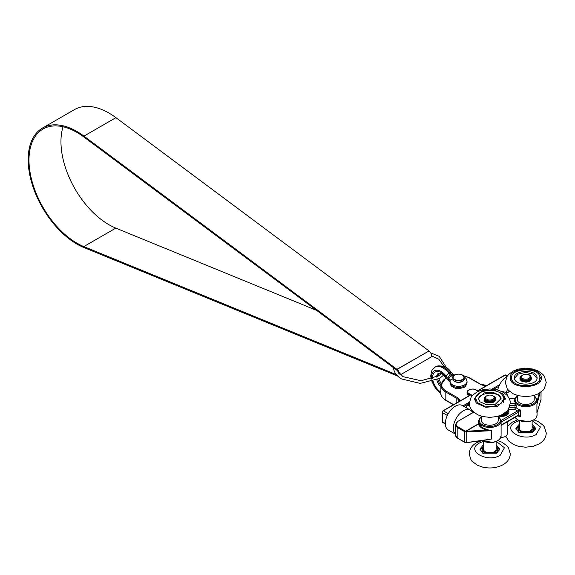 <?xml version="1.0" encoding="UTF-8"?>
<svg xmlns="http://www.w3.org/2000/svg" width="575" height="575" viewBox="0 0 575 575"><rect width="100%" height="100%" fill="white"/><g stroke="black" fill="none" stroke-linecap="round" stroke-linejoin="round"><path stroke-width="0.86" d="M507.933 409.961A7.418 4.284 180 0 1 508.947 412.117A7.418 4.284 0 0 0 507.912 409.989M508.947 412.117A7.418 4.284 180 0 1 498.654 416.07M510.075 405.274L516.213 405.533L514.46 400.157A11.306 6.526 0 0 0 517.766 404.771A11.306 6.526 0 0 0 530.085 406.187A11.306 6.526 0 0 0 537.064 400.157L537.064 401.199M472.262 395.629L470.415 394.824L472.089 395.837M470.58 394.658L469.682 394.486L470.415 394.824A2.12 1.222 0 0 1 469.811 395.543A0.704 0.41 -120 0 0 469.459 395.507L442.98 410.794L442.125 412.268L442.125 421.497A0.704 0.41 0 0 0 442.333 421.784L442.333 412.555A0.704 0.41 180 0 1 442.125 412.268M468.862 390.022L467.36 392.049L469.732 394.709M476.675 390.447L477.559 390.698A2.12 1.222 0 0 0 478.802 390.346L505.281 375.065L507.222 376.187M477.401 390.727L478.371 391.259M541.046 399.309L541.01 399.625A0.568 0.474 17.2 0 1 540.946 399.841M537.064 401.328L539.249 393.264M516.17 416.717L515.178 416.659M487.312 439.882L466.749 442.649M478.486 421.008A11.658 6.727 0 0 0 478.357 423.955L478.407 424.149C479.665 427.117 482.598 429.108 487.212 430.136L491.632 430.675L487.312 429.662L481.8 427.448L478.702 423.631A11.306 6.526 180 0 1 478.486 422.359L478.486 420.922A11.306 6.526 0 0 0 481.8 425.536A11.306 6.526 0 0 0 494.119 426.952A11.306 6.526 0 0 0 501.098 420.922L501.098 435.922A11.306 6.526 180 0 1 494.22 441.923A11.306 6.526 180 0 1 481.958 440.622M457.822 421.382L455.544 424.551A7.77 4.485 0 0 0 457.822 427.728L464.291 431.458A2.825 1.632 0 0 0 465.836 431.918L465.923 431.135L478.702 423.631M466.16 431.947L466.749 431.947L466.692 431.185L466.224 431.178L478.774 423.825M466.692 431.185L487.212 430.136L487.312 429.662M465.836 431.918L465.923 431.135A2.264 1.308 180 0 1 464.686 430.768L458.217 427.038A7.209 4.162 180 0 1 458.217 421.152L473.735 412.189M466.16 442.542L466.749 442.498L466.749 431.947L491.632 430.675L491.632 439.041L465.923 442.671M501.098 425.421L518.082 415.617A1.057 0.611 -120 0 0 518.082 415.617A1.057 0.611 -120 0 0 518.298 415.136L501.098 425.069M518.147 415.567A1.057 0.712 -109.9 0 0 518.621 414.985L518.298 415.136M518.283 415.524L520.303 416.832L518.621 414.985L518.621 412.031L520.303 409.91L517.744 410.83L501.069 420.469M518.542 415.624L518.075 415.624M501.098 422.179L518.298 412.253A1.057 0.611 -120 0 0 517.55 410.952A12.715 7.338 0 0 1 515.02 409.278L515.02 407.308L509.457 407.308M518.298 412.253L518.621 412.031A1.057 0.489 -128.4 0 0 517.744 410.83M469.085 403.743L466.311 406.209L469.337 404.182L469.315 403.614M467.382 391.819A5.297 3.062 0 0 0 468.56 395.104L468.812 394.673A4.945 2.853 180 0 1 467.36 392.653L467.36 392.057C466.699 389.742 473.441 387.945 475.726 389.8L478.256 391.309M517.831 415.761A11.306 6.526 0 0 0 520.303 416.832L520.303 409.91A11.306 6.526 180 0 1 517.766 408.803A11.306 6.526 180 0 1 516.213 407.689A1.416 0.812 0 0 0 515.02 407.308L514.999 403.226L510.284 403.283M522.517 375.173A4.959 2.861 0 0 0 522.258 375.31A4.959 2.861 0 0 0 520.806 377.337L520.806 378.07A4.959 2.861 0 0 0 523.868 380.715A4.959 2.861 0 0 0 529.266 380.097A4.959 2.861 0 0 0 530.718 378.07L530.718 377.337A4.959 2.861 0 0 0 529.266 375.31A4.959 2.861 0 0 0 529.007 375.173M517.284 395.42L517.284 399.575A8.481 4.895 0 0 0 522.517 404.103A8.481 4.895 0 0 0 531.76 403.039A8.481 4.895 0 0 0 534.24 399.575L534.24 395.42M519.405 420.814L519.405 428.375A6.361 3.673 0 0 0 523.329 431.768A6.361 3.673 0 0 0 530.258 430.97A6.361 3.673 0 0 0 532.119 428.375L532.119 420.814M520.806 377.337A4.959 2.861 0 0 0 523.868 379.974A4.959 2.861 0 0 0 529.266 379.356A4.959 2.861 0 0 0 530.718 377.337M528.784 378.53A4.277 2.473 180 0 1 522.74 378.53A4.277 2.473 180 0 1 522.74 375.037A4.277 2.473 180 0 1 528.784 375.037A4.277 2.473 180 0 1 528.784 378.53M486.543 395.938A4.959 2.861 0 0 0 486.285 396.074A4.959 2.861 0 0 0 484.833 398.101L484.833 398.842A4.959 2.861 0 0 0 487.895 401.479A4.959 2.861 0 0 0 493.3 400.861A4.959 2.861 0 0 0 494.752 398.842L494.752 398.101A4.959 2.861 0 0 0 493.3 396.074A4.959 2.861 0 0 0 493.041 395.938M488.197 402.414A4.959 2.861 0 0 0 491.718 402.342M481.318 416.185L481.318 420.347A8.481 4.895 0 0 0 486.551 424.868A8.481 4.895 0 0 0 495.787 423.804A8.481 4.895 0 0 0 498.273 420.347L498.273 416.185M483.431 441.578L483.431 449.14A6.361 3.673 0 0 0 487.363 452.532A6.361 3.673 0 0 0 494.292 451.734A6.361 3.673 0 0 0 496.153 449.14L496.153 441.578M484.833 398.101A4.959 2.861 0 0 0 487.895 400.746A4.959 2.861 0 0 0 493.3 400.121A4.959 2.861 0 0 0 494.752 398.101M492.818 399.294A4.277 2.473 180 0 1 486.766 399.294A4.277 2.473 180 0 1 486.766 395.801A4.277 2.473 180 0 1 492.818 395.801A4.277 2.473 180 0 1 492.818 399.294M521.259 380.729L522.021 381.405M529.503 381.405L530.524 380.327M520.217 379.637L521.755 381.261L526.082 382.217L529.769 381.261L531.343 378.379A5.7 3.292 -0 0 1 531.343 378.63A5.7 3.292 -0 0 1 528.253 381.556A5.7 3.292 -0 0 1 522.337 381.311A5.7 3.292 -0 0 1 519.944 378.63A5.7 3.292 -0 0 1 519.958 378.4M537.021 378.372L533.399 374.131L525.758 372.42L518.133 374.131L514.503 378.372M541.276 377.322C543.267 388.844 510.528 389.922 510.241 378.343C508.257 366.814 540.996 365.743 541.276 377.322L541.305 377.832M510.241 378.343L510.219 377.832M514.474 378.163C514.683 386.587 538.495 385.803 537.05 377.423C536.842 368.999 513.029 369.783 514.474 378.163L514.46 377.797M537.064 377.797L537.05 377.423M511.657 378.257C511.764 388.506 540.788 388.024 539.889 377.797L539.867 377.329C539.709 366.8 509.738 367.777 511.657 378.257L512.038 382.044M510.341 378.968L512.009 375.921M539.501 375.906L541.183 378.968M539.487 382.044L539.889 377.797M519.606 425.637L515.983 429.223M535.541 429.238L532.119 425.73M532.119 425.795L533.535 428.375L533.535 430.107L531.911 432.846M519.606 432.846L517.989 430.107L517.989 428.375L519.405 425.795M533.535 428.375L531.257 431.545L520.267 431.545L517.989 428.375M519.405 423.998L515.868 428.375L518.765 432.414L532.759 432.414L535.656 428.375L532.119 423.998M519.146 420.706L515.272 422.316C501.069 429.748 523.372 442.628 536.252 434.434L540.414 426.995L532.378 420.706M483.64 446.401L480.01 449.995M499.567 450.002L496.153 446.495M496.153 446.559L497.562 449.14L497.562 450.872L495.938 453.618M483.64 453.61L482.015 450.872L482.022 449.14L483.431 446.559M497.562 449.14L495.291 452.309L484.301 452.309L482.022 449.14M483.431 444.762L479.902 449.14L482.799 453.179L496.786 453.179L499.682 449.14L496.153 444.762M483.18 441.471L479.306 443.081C465.103 450.52 487.406 463.393 500.286 455.199L504.44 447.76L496.412 441.471M493.537 402.177L494.514 401.177M484.236 399.072L484.179 400.171M487.104 402.593L492.588 402.565L493.803 402.033L495.42 400.114M501.055 399.122L499.625 396.498C494.895 390.957 478.867 392.984 478.537 399.136M476.272 403.025L474.253 398.597L482.13 390.792L493.932 389.951L503.312 394.17L505.339 398.597L497.461 406.403L485.652 407.244L476.272 403.025M499.625 395.341L492.804 392.272L484.215 392.883L478.486 398.561L479.96 401.781L486.781 404.85L495.37 404.239L501.098 398.561L499.625 395.341M502.083 394.536C495.916 387.277 474.821 390.49 475.676 398.561L477.502 402.586L484.308 406.079L493.4 406.453L500.99 403.542L503.93 398.561L502.083 394.536M474.375 399.733L476.028 396.7M503.549 396.692L505.209 399.733M503.52 402.809L503.923 398.813M475.662 398.561L476.071 402.809M521.41 375.964A5.7 3.292 -0 0 0 519.944 378.17A5.7 3.292 -0 0 0 522.337 380.844A5.7 3.292 -0 0 0 528.253 381.088A5.7 3.292 -0 0 0 531.343 378.17A5.7 3.292 -0 0 0 530.869 376.848A1.358 0.783 180 0 1 530.818 376.683A1.358 0.783 180 0 1 530.818 376.639A1.358 0.783 180 0 1 530.84 376.51A6.188 3.572 -0 0 0 530.919 376.201A6.188 3.572 -0 0 0 530.955 375.892A1.1 0.632 -0 0 0 530.955 375.863A1.1 0.632 -0 0 0 530.941 375.755A1.1 0.632 -0 0 0 530.876 375.619A7.662 4.42 -0 0 0 530.43 375.346A7.662 4.42 -0 0 0 529.942 375.087L529.496 375.453M530.955 375.892L530.955 376.352A1.1 0.632 -0 0 0 530.955 376.323A1.1 0.632 -0 0 0 530.955 376.294M530.876 376.855A6.188 3.572 -0 0 0 530.919 376.661A6.188 3.572 -0 0 0 530.955 376.352L530.955 375.863M528.921 375.108L529.28 374.814A7.662 4.42 -0 0 0 528.705 374.634A7.662 4.42 -0 0 0 528.109 374.483A1.1 0.632 -0 0 0 527.872 374.49A1.1 0.632 -0 0 0 527.642 374.526A6.188 3.572 -0 0 0 527.57 374.541M529.28 374.814L529.252 375.302L528.784 375.037M529.719 375.612L530.186 376.043M495.621 398.985A5.7 3.292 180 0 1 495.636 399.215A5.7 3.292 180 0 1 488.549 402.407A1.358 0.783 0 0 0 488.254 402.414A1.358 0.783 0 0 0 487.967 402.45A6.188 3.572 180 0 1 487.449 402.543A6.188 3.572 180 0 1 486.924 402.615A1.1 0.632 180 0 1 486.687 402.629A1.1 0.632 180 0 1 486.45 402.615A7.662 4.42 180 0 1 485.904 402.407A7.662 4.42 180 0 1 485.386 402.177L486.587 401.019M486.45 402.615L486.45 402.155A7.662 4.42 180 0 1 485.904 401.947A7.662 4.42 180 0 1 485.386 401.709M486.924 402.615L486.924 402.155A1.1 0.632 180 0 1 486.687 402.169A1.1 0.632 180 0 1 486.45 402.155M487.967 402.45L487.967 401.99A6.188 3.572 180 0 1 487.449 402.083A6.188 3.572 180 0 1 486.924 402.155M488.549 402.407L488.549 401.947A1.358 0.783 0 0 0 488.254 401.947A1.358 0.783 0 0 0 487.967 401.99M484.351 399.877A5.7 3.292 180 0 1 484.236 399.215A5.7 3.292 180 0 1 484.251 398.985M486.213 400.818L484.811 401.846A7.662 4.42 180 0 1 484.409 401.544A7.662 4.42 180 0 1 484.049 401.228L484.049 400.768A1.1 0.632 180 0 1 484.021 400.631A1.1 0.632 180 0 1 484.042 400.495A6.188 3.572 180 0 1 484.172 400.193A6.188 3.572 180 0 1 484.337 399.898A1.358 0.783 0 0 0 484.409 399.726L484.409 399.56A5.7 3.292 180 0 1 484.236 398.755A5.7 3.292 180 0 1 485.429 396.736M493.436 396.161A5.7 3.292 180 0 1 493.968 396.427A5.7 3.292 180 0 1 495.636 398.755A5.7 3.292 180 0 1 488.549 401.947M484.049 401.228A1.1 0.632 180 0 1 484.021 401.091L484.021 401.091A1.1 0.632 180 0 1 484.021 401.084L484.021 400.631M484.811 401.846L484.811 401.379A7.662 4.42 180 0 1 484.409 401.084A7.662 4.42 180 0 1 484.049 400.768M486.371 401.35L487.147 401.537L486.371 401.35M486.903 401.767L486.479 401.767M484.797 400.444L485.573 400.631L484.797 400.444M485.329 400.861L484.905 400.861M486.012 400.689L484.811 401.379M507.668 389.268A14.131 8.158 120 0 0 506.137 392.955M507.157 376.287A14.131 8.158 120 0 0 497.698 390.001M472.571 412.677A14.131 8.158 120 0 0 470.379 410.126A14.131 8.158 120 0 0 459.49 413.914A14.131 8.158 120 0 0 453.323 428.131A14.131 8.158 120 0 0 455.544 434.103M470.379 410.126L462.386 405.512A14.131 8.158 120 0 0 451.497 409.299A14.131 8.158 120 0 0 445.33 423.516A14.131 8.158 120 0 0 448.256 429.985L455.544 434.19M507.768 410.183A6.311 3.644 180 0 1 508.048 411.269A6.311 3.644 180 0 1 501.623 414.906M508.048 411.269L508.048 411.916A6.311 3.644 180 0 1 500.343 415.466M507.179 410.888L507.179 411.067A5.649 3.263 180 0 1 505.526 413.375A5.649 3.263 180 0 1 502.931 414.23M501.91 391.589A5.649 3.263 180 0 1 507.179 394.845A5.649 3.263 180 0 1 507.1 395.384M507.179 421.913L507.179 434.067A5.649 3.263 180 0 1 505.526 436.375A5.649 3.263 180 0 1 500.868 437.309M450.081 382.059A7.065 4.075 0 0 0 448.054 379.407L448.018 379.385A2.825 1.61 120.7 0 0 448.572 380.664A2.825 1.61 120.7 0 0 448.579 380.664A2.825 1.61 120.7 0 0 448.601 380.679M452.906 378.558A9.89 5.707 0 0 0 451.411 375.784L450.469 374.886A2.825 1.222 130.2 0 0 448.018 378.027L449.018 378.954A7.065 4.075 180 0 1 450.088 381.117A7.065 4.075 180 0 1 450.088 381.132L450.088 381.146A2.825 2.307 -176.5 0 0 450.081 381.261A8.481 4.895 0 0 0 450.081 381.433A8.481 4.895 0 0 0 458.555 386.328A8.481 4.895 0 0 0 467.037 381.433L467.037 382.583A8.481 4.895 180 0 1 458.555 387.478A8.481 4.895 180 0 1 450.081 382.583A8.481 4.895 180 0 1 450.081 382.411M454.768 374.965L453.725 374.648A2.825 1.222 109.8 0 0 452.769 375.001A9.89 5.707 0 0 0 454.085 375.396M452.87 374.167A2.825 1.222 130.2 0 0 452.841 374.138A2.825 1.222 130.2 0 0 451.468 374.303L452.769 375.001L451.411 375.784A2.825 1.955 132.7 0 0 449.018 378.954M452.841 374.138A2.825 1.222 130.2 0 0 452.834 374.131L451.195 372.413A2.825 0.553 141.9 0 0 450.009 372.78A7.065 4.082 -120 0 0 451.468 374.303M398.647 373.232A2.825 1.632 -120 0 0 396.951 370.264L397.066 369.416L429.043 350.958A3.953 2.286 -120 0 1 431.293 354.437A3.953 2.286 -120 0 1 430.618 357.348L400.322 374.835M428.885 351.045L396.937 369.315L83.95 136.117A68.957 39.812 -120 0 0 42.464 128.074A68.957 39.812 -120 0 0 33.357 187.867A68.957 39.812 -120 0 0 83.95 247.552L397.066 375.806A3.953 2.286 -120 0 0 397.569 375.957M399.46 374.081A3.953 2.286 -120 0 0 397.066 369.416M63.02 126.759A67.821 39.157 -120 0 0 115.812 228.11L316.502 310.32M396.937 369.315L396.822 370.163L83.835 136.965A67.821 39.157 -120 0 0 43.032 129.052A67.821 39.157 -120 0 0 34.076 187.86A67.821 39.157 -120 0 0 83.835 246.574L396.261 374.548M428.907 350.858L115.927 117.659A68.957 39.812 -120 0 0 74.441 109.617L42.464 128.074M509.313 398.727L514.733 398.647M472.442 395.435L469.056 393.566C464.729 391.359 471.536 387.428 475.547 389.821M468.56 395.104L469.063 395.392L469.308 394.96L468.812 394.673L469.056 393.566M478.486 391.208L477.559 390.698M478.307 390.562A0.704 0.41 60 0 1 478.802 390.346M499.682 384.632L492.056 389.038M541.01 392.078L541.01 399.625L536.913 412.9L536.913 404.527L540.033 392.775M508.415 409.278L515.02 409.278A1.416 0.978 -47.7 0 0 516.213 407.689L516.213 405.533M537.064 412.469L537.064 415.15A11.306 6.526 180 0 1 530.085 421.18A11.306 6.526 180 0 1 517.766 419.764A11.306 6.526 180 0 1 515.107 417.335M473.606 412.074L458.217 421.152M464.686 430.768L464.291 431.458L464.291 442.074L457.822 438.344L457.822 427.728L458.217 427.038M465.836 442.534A2.825 1.632 180 0 1 464.291 442.074L464.686 442.304M488.563 439.71L465.872 442.772L457.822 438.344A7.77 4.485 180 0 1 455.544 435.167L455.544 424.551M506.489 393.286L509.709 391.424M463.96 406.417L469.308 403.334M469.488 405.152A7.065 4.075 180 0 0 466.311 406.209L466.311 407.776M493.76 389.21L498.935 386.228M469.674 395.334A1.416 0.812 0 0 0 469.308 394.96L469.308 394.673A1.416 0.812 180 0 1 469.725 395.255L469.459 395.507M459.554 401.221A7.77 4.485 0 0 0 457.319 397.555L446.329 391.216A16.251 9.38 180 0 1 445.963 378.17M445.841 377.991L440.867 385.157A16.955 9.789 0 0 0 445.833 392.078L456.823 398.425A0.704 0.41 -60 0 1 457.319 397.555M456.823 402.802L456.823 398.425A7.065 4.075 180 0 1 458.893 401.307L458.864 401.623M463.457 375.784A16.251 9.38 180 0 1 469.308 377.948L480.298 384.294A7.77 4.485 0 0 0 486.651 385.581M475.805 389.958L477.164 390.59M453.618 404.649L445.833 400.157A0.704 0.41 120 0 0 445.977 400.48L453.409 404.771M446.329 391.216A0.704 0.41 -60 0 0 445.833 392.078L445.833 400.157A16.955 9.789 180 0 1 440.867 393.228C440.364 395.176 442.067 397.598 445.977 400.48M486.91 385.43L480.657 384.258A0.704 0.41 120 0 0 480.298 384.294M480.657 384.258L469.667 377.912A0.704 0.41 120 0 0 469.308 377.948M477.113 390.569L478.45 390.31L504.929 375.029A0.704 0.41 60 0 1 505.281 375.065A1.416 0.819 -60 0 1 505.986 374.993L507.459 375.842M447.328 415.438L442.333 412.555A1.416 0.819 -60 0 1 443.332 410.823A0.704 0.41 -120 0 0 442.98 410.794M442.125 421.497L442.628 422.431A1.416 0.819 -60 0 1 442.333 421.784L445.33 423.516M448.256 413.669L443.332 410.823L469.811 395.543M469.358 402.148L462.954 405.842M498.273 416.674A10.594 6.117 180 0 1 496.735 424.968A10.594 6.117 180 0 1 482.303 424.673A10.594 6.117 180 0 1 481.318 416.674M534.24 395.909A10.594 6.117 180 0 1 532.702 404.196A10.594 6.117 180 0 1 518.269 403.902A10.594 6.117 180 0 1 517.284 395.909M448.054 379.407A2.825 1.639 120.3 0 0 448.637 380.7A2.825 1.639 120.3 0 0 448.644 380.7L450.088 382.267M431.739 379.069A13.426 7.748 60 0 1 435.663 370.314A13.426 7.748 60 0 1 445.977 375.892A9.89 5.714 -120 0 0 448.018 378.027L448.018 379.385A4.241 2.451 60 0 1 446.243 377.646L445.905 378.084L448.644 380.7M440.867 387.068A9.186 5.304 60 0 1 436.863 379.931M436.59 377.085A9.186 5.304 60 0 1 438.481 373.333L439.94 373.225C439.81 373.52 440.773 372.047 445.905 378.084M446.243 377.646A12.01 6.936 -120 0 0 436.856 371.493A12.01 6.936 -120 0 0 432.644 378.774M433.155 381.412A12.01 6.936 -120 0 0 440.867 392.128M438.905 373.182A9.186 5.304 -120 0 0 437.582 376.524M437.884 379.414A9.186 5.304 -120 0 0 440.867 385.387M440.867 393.278A13.426 7.748 60 0 1 432.335 381.678M464.205 379.033A5.649 3.263 180 0 1 458.555 382.389A5.649 3.263 180 0 1 452.906 379.033M452.906 379.011A2.825 2.307 -176.5 0 0 450.088 381.146L450.081 382.583C450.628 384.963 451.167 386.184 451.698 386.249C454.473 388.168 456.78 388.98 458.62 388.671C466.426 387.14 465.24 387.262 467.037 382.583M450.469 374.886A7.065 4.082 60 0 1 449.01 373.362A2.825 0.553 141.9 0 0 445.977 375.892M435.943 366.642A16.251 9.38 60 0 1 450.009 372.78L449.01 373.362A16.251 9.38 -120 0 0 434.944 367.217L435.943 366.642C442.52 364.866 447.602 366.793 451.195 372.413M454.638 381.297A5.427 3.134 0 0 0 462.473 381.297M452.906 378.939C452.841 380.729 454.739 381.843 458.584 382.296L462.393 381.412L464.205 378.939A5.649 3.263 180 0 1 458.555 382.202A5.649 3.263 180 0 1 452.906 378.939L452.906 377.466A5.649 3.263 0 0 0 458.555 380.729A5.649 3.263 0 0 0 464.205 377.466A5.649 3.263 0 0 0 462.552 375.159A5.649 3.263 0 0 0 462.473 375.108M454.638 375.108A5.649 3.263 0 0 0 452.906 377.466C454.897 374.052 458.095 373.247 462.508 375.051L464.205 377.466L464.205 378.939M462.393 375.065A5.427 3.134 180 0 1 459.957 380.305A5.427 3.134 180 0 1 453.316 376.467A5.427 3.134 180 0 1 462.393 375.065M83.835 246.574L115.812 228.11M115.927 117.659L83.95 136.117M541.053 392.049L540.996 399.733L537.064 412.34M457.937 438.603L455.544 435.167M506.374 393.163L509.579 391.309M509.292 398.662L514.754 398.583M440.867 385.157L440.867 393.228M469.667 377.912L463.263 375.597M504.929 375.029L505.986 374.993M442.628 422.431L445.338 423.998M501.098 420.922L498.273 416.379M481.318 416.379L478.486 420.922M501.098 435.922L499.553 439.393L497.799 440.766L493.257 442.419L481.634 440.666M537.064 415.15L536.497 417.321L535.519 418.629L533.765 419.994L529.23 421.655L517.917 420.088L515.056 417.364M537.064 400.157L534.24 395.614M517.284 395.614L514.46 400.157M522.74 375.037L522.258 375.31M486.766 395.801L486.285 396.074M492.818 395.801L493.3 396.074M505.274 382.411L507.236 388.657L508.674 390.439L513.482 393.918L518.327 395.708L525.83 396.628L533.09 395.737L538.207 393.839L542.987 390.288L544.374 388.527L546.25 382.411L544.302 376.187L542.915 374.447L538.229 370.997L533.14 369.092L525.744 368.194L518.477 369.071L513.36 370.961L508.58 374.476L507.143 376.309L505.274 382.411M507.179 426.83L512.447 422.036L517.579 419.894M505.777 436.224L508.58 440.924L513.36 444.439L518.477 446.329L525.744 447.206L533.14 446.308L539.077 443.943C543.713 441.183 546.106 437.532 546.25 432.989L544.374 426.873L542.987 425.105L538.207 421.561L533.938 419.894M497.972 440.658L502.234 442.326L507.021 445.877L508.408 447.637L510.284 453.754C510.133 458.297 507.747 461.948 503.111 464.708C496.857 468 489.993 468.798 482.511 467.094L477.387 465.204L472.614 461.689C471.45 461.366 470.343 458.721 469.308 453.754C469.459 449.197 471.852 445.553 476.474 442.8L481.512 440.687M510.284 403.176L508.408 409.292L507.021 411.06L502.234 414.604L497.123 416.501L489.864 417.393L482.353 416.48L477.509 414.683L472.851 411.362C470.35 408.53 469.164 405.799 469.308 403.176L471.169 397.073L472.614 395.241L477.387 391.726L482.511 389.836L489.771 388.959L497.167 389.857L502.262 391.762L506.733 394.989C509.249 397.857 510.435 400.581 510.284 403.176M519.944 378.17L519.944 378.63M531.343 378.17L531.343 378.63M484.236 399.215L484.236 398.755M495.636 399.215L495.636 398.755M507.179 394.845L507.179 395.471M441.054 383.647L438.854 378.875M438.402 376.014L439.041 373.161M464.082 376.747L466.095 378.566L467.037 381.433M453.725 374.648L452.827 374.131M440.953 394.263L431.782 381.836M431.106 379.256L430.754 375.935L431.444 371.551L432.098 370.135L434.944 367.217M393.559 367.49C393.738 372.097 396.427 375.928 401.623 378.961L420.21 383.417L439.688 378.364L443.454 375.252M446.753 368.122L439.192 356.306L430.646 352.834M396.7 370.07L402.96 376.654L420.979 380.736L438.732 375.798L441.241 373.707M444.051 366.577L438.833 359.246L431.423 355.81"/></g></svg>
